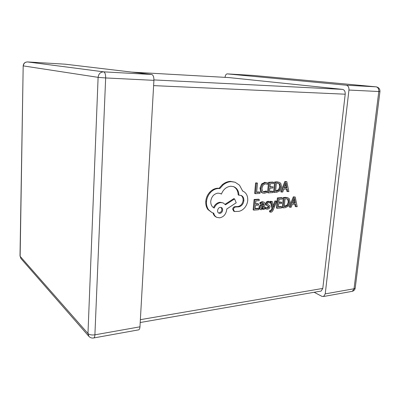 <?xml version="1.0" encoding="UTF-8"?>
<svg xmlns="http://www.w3.org/2000/svg" width="400" height="400" viewBox="0 0 400 400"><rect width="100%" height="100%" fill="white"/><g stroke="black" fill="none" stroke-linecap="round" stroke-linejoin="round"><path stroke-width="0.6" d="M276.78 201.17L275.71 201.245L273.36 207.415L272.27 201.49L271.105 201.575L272.73 208.64L272.15 209.99L270.99 211.095L270.415 210.995L270.305 212.125L270.965 212.175C271.875 212.095 272.65 211.27 273.295 209.69L276.78 201.17L274.915 200.955L273.08 205.73M270.415 210.995L269.625 210.685L269.52 211.81L270.305 212.125M272.27 201.49L270.315 201.28L271.945 208.335L271.36 209.68L270.2 210.785L269.69 210.71M263.885 202.1L262.145 201.69L259.995 202.52L259.88 203.77L260.66 204.075L263.22 203.1L263.785 204.745L261.97 205.18C260.61 205.51 259.865 206.36 259.735 207.73L260.11 209.245L260.62 209.605L261.46 209.71L263.43 208.265L263.35 209.39L264.405 209.31L264.85 204.61C264.975 203.235 264.655 202.395 263.885 202.1L262.93 201.99L260.775 202.82L260.66 204.075M262.765 203.04L263.005 204.445L261.185 204.88C259.83 205.205 259.085 206.05 258.955 207.42L259.335 208.935L260.62 209.605M258.64 208.6L255.145 208.87L255.46 205.395L258.52 205.17L258.63 203.99L255.565 204.215L255.87 200.9L259.175 200.67L259.285 199.48L258.505 199.19L254.09 199.485L253.155 209.82L253.925 210.13L258.53 209.77L258.64 208.6L257.865 208.29L255.175 208.495M258.63 203.99L257.855 203.69L255.6 203.85M266.82 191.285L264.57 192.11L263.55 191.98L262.49 191.15L261.925 188.24L263.11 185.065L265.54 183.79L267.475 184.3L267.61 182.9L264.85 182.315L261.58 184.005L259.975 188.11L260.725 191.79L262.085 192.845L264.3 193.305L266.695 192.56L266.82 191.285L266.03 191.005L263.175 191.805M266.355 183.84L267.475 184.3M228.805 77.57L342.535 89.375C344.43 89.845 345.32 91.455 345.205 94.2L322.795 288.42L321.15 291.055L320.475 291.175M260.06 192.22L256.64 192.425L257.485 183.17L256.7 182.9L255.585 182.955L254.64 193.395L255.42 193.685L259.95 193.405L260.06 192.22L259.275 191.935L256.67 192.095M272.955 191.44L269.54 191.645L269.865 188.18L272.86 188.01L272.975 186.835L269.98 187L270.295 183.695L273.525 183.53L273.64 182.345L272.84 182.08L268.525 182.3L267.55 192.605L268.345 192.885L272.84 192.605L272.955 191.44L272.16 191.16L269.57 191.315M272.975 186.835L270.01 186.685M279.245 182.305L276.97 181.87L274.605 181.99L273.615 192.23L276.69 192.37L280.025 190.745L281.635 186.88L280.755 183.325L279.245 182.305L275.405 182.255L274.41 192.51M286.435 189.02L286.915 191.415L288.875 191.615L286.815 181.67L285.69 181.725L281.575 192.065L282.74 191.995L283.8 189.175L287.18 188.975L287.725 191.685M286.815 181.67L284.88 181.47L280.775 191.79L281.575 192.065M269.47 201.495L268.09 201.27L266.38 201.97L265.56 203.57L265.75 204.705L267.98 206.14L268.185 206.81L266.86 207.885L266.3 207.86M269.21 202.63L270.14 203.03L270.105 201.725L268.875 201.565L267.165 202.265L266.345 203.87L266.53 205.005L267.735 205.875L266.95 205.57M267.735 205.875L268.765 206.44L268.97 207.115L267.64 208.19L265.2 207.315L265.075 208.63L267.44 209.24L269.235 208.525L270.055 206.905L269.82 205.73L267.6 204.34L267.435 203.68L267.825 202.945L268.675 202.615L270.14 203.03M281.68 206.815L278.35 207.075L278.685 203.68L281.6 203.465L281.715 202.315L278.795 202.525L279.115 199.29L282.265 199.07L282.38 197.91L281.58 197.625L277.375 197.91L276.385 208L277.18 208.305L281.57 207.96L281.68 206.815L280.885 206.515L278.385 206.71M281.715 202.315L280.915 202.02L278.83 202.17M287.965 197.82L285.605 197.355L283.3 197.51L282.3 207.54L283.1 207.84L285.32 207.665L288.58 206.025L290.165 202.215L289.315 198.755L287.965 197.82L284.1 197.795L283.1 207.84M294.82 204.23L295.275 206.52L297.205 206.73L295.23 197.035L294.135 197.11L290.085 207.29L291.22 207.2L292.265 204.425L295.56 204.175L296.085 206.815M295.23 197.035L293.325 196.83L289.28 206.99L290.085 207.29M240.72 195.285C242.415 196.24 243.205 197.94 243.105 200.39C242.59 203.745 240.915 205.79 238.075 206.525L234.85 206.685C233.645 206.915 232.92 207.735 232.685 209.155L233.74 211.205L234.49 211.53L238.82 211.355C241.1 210.915 243.1 209.65 244.82 207.575C246.51 205.445 247.485 203.04 247.745 200.35C247.87 195.705 246.17 192.595 242.65 191.03L239.49 185.165L235.115 182.23L231.085 181.64C228.19 181.82 225.495 182.945 223 185.025L219.825 188.575L218.31 188.505C215.365 188.705 212.705 190.09 210.335 192.655C208.085 195.23 206.805 198.245 206.495 201.7C206.295 204.9 207.025 207.635 208.685 209.91L211.995 212.595L213.735 213.18C214.205 215.19 215.25 216.59 216.87 217.37L219.585 217.835C223.58 217.055 225.955 214.365 226.705 209.76L226.765 209.005L236.215 202.78L234.575 198.925L225.5 204.81L223.245 202.955L220.81 202.565C217.775 203.01 215.575 204.835 214.205 208.055C211.82 206.84 210.67 204.575 210.745 201.26C211.515 196.54 213.94 193.83 218.015 193.13L220.38 193.525L221.42 194.075C223.3 189.385 226.415 186.77 230.77 186.23L233.675 186.66C236.97 188.055 238.725 190.9 238.945 195.195L241.11 195.41C243.045 196.27 243.965 198.03 243.865 200.69C243.355 204.055 241.675 206.1 238.83 206.835L235.605 207C234.395 207.23 233.67 208.055 233.435 209.475L234.49 211.53M233.295 186.53C236.355 188.015 237.985 190.805 238.185 194.905L238.945 195.195M220 193.39L221.42 194.075M223.245 202.955L220.07 202.255C217.07 202.685 214.88 204.485 213.505 207.655M234.575 198.925L233.82 198.625L225.085 204.285M213.045 212.995C213.535 214.925 214.565 216.275 216.14 217.03L216.87 217.37M235.115 182.23L230.325 181.365C227.44 181.545 224.75 182.67 222.25 184.745L219.085 188.285L217.57 188.215C214.63 188.415 211.975 189.795 209.61 192.355C207.36 194.925 206.085 197.935 205.775 201.385C205.575 204.58 206.305 207.31 207.96 209.58L211.995 212.595M325.225 293.88L354.04 288.76L378.805 91.525L348.95 90.04L325.225 293.88L323.605 296.495L321.88 296.34L314.145 292.275M348.95 90.04C349.07 87.275 348.165 85.66 346.24 85.2L376.055 86.84L253.565 75.46L227.265 73.885L346.24 85.2M227.265 73.885L227.22 73.885C226.065 74.025 225.355 75.12 225.09 77.175L225.075 77.355M65.16 64.185L151.755 74.49C153.23 75.005 153.95 76.955 153.915 80.345L139.96 326.82C139.845 328.43 139.46 329.43 138.8 329.825L138.285 329.92M257.485 183.17L255.585 182.955M256.365 183.225L255.42 193.685M267.255 182.75L265.64 182.575L262.37 184.27L260.76 188.385L261.51 192.075L262.87 193.13M273.64 182.345L269.32 182.565L268.525 182.3M269.32 182.565L268.345 192.885M276.36 183.38L275.595 191.28L276.795 191.205L279.35 189.995L280.52 186.98L279.9 184.15L278.84 183.455L276.36 183.38M275.405 182.255L274.605 181.99M275.625 190.95L278.55 189.72L279.715 186.71L279.095 183.89L278.415 183.355M284.245 188.005L286.97 187.85L286.115 183L284.245 188.005M285.69 181.725L284.88 181.47M284.37 187.685L286.16 187.585L285.57 184.54M286.97 187.85L286.16 187.585M286.17 183.705L285.92 183.625M259.285 199.48L254.865 199.785L254.09 199.485M254.865 199.785L253.925 210.13M261.19 206.59L260.825 207.54L261.05 208.37L261.83 208.64L263.035 207.95L263.695 205.725L261.19 206.59M260.775 202.82L259.995 202.52M263.785 204.745L263.005 204.445M263.35 209.39L262.75 209.15M261.015 208.33L262.255 207.645L262.865 205.92M263.035 207.95L262.255 207.645M265.98 207.62L265.86 208.94L265.075 208.63M265.86 208.94L266.135 209.075M275.71 201.245L274.915 200.955M273.57 206.815L273.265 206.7M271.105 201.575L270.315 201.28M272.73 208.64L271.945 208.335M282.38 197.91L278.17 198.195L277.375 197.91M278.17 198.195L277.18 208.305M285.03 198.88L284.255 206.615L285.43 206.525L287.925 205.3L289.075 202.33L288.48 199.575L287.54 198.945L285.03 198.88M284.1 197.795L283.3 197.51M284.295 206.255L287.12 205.005L288.27 202.04L287.675 199.29L287.115 198.83M292.705 203.275L295.365 203.08L294.545 198.345L292.705 203.275M294.135 197.11L293.325 196.83M292.84 202.915L294.55 202.79L294 199.885M295.365 203.08L294.55 202.79M219.885 213.3C222.61 213.23 223.71 208.38 221.33 207.535L220.36 207.375C217.715 207.35 216.485 212.28 218.875 213.125L219.885 213.3L219.15 212.965C221.99 211.695 222.59 209.84 220.945 207.41M219.825 188.575L219.085 188.285M238.83 206.835L238.075 206.525M218.525 212.925L219.15 212.965M140.365 319.665L322.795 288.42M345.205 94.2L153.615 85.62M228.905 77.575L131.77 72.11M153.93 79.925L342.535 89.375M153.915 80.345L105.66 77.945L94.9 334.83L139.96 326.82M65.21 64.19L27.545 61.935L103.7 71.845L151.755 74.49M65.18 64.19L27.515 61.935C24.93 62.035 23.485 63.345 23.185 65.86L20.135 256.315L87.97 333.535L98.11 77.35L23.33 65.905C23.625 63.365 25.03 62.04 27.545 61.935L27.495 61.935M323.605 296.495L352.375 291.305C353.91 290.805 354.85 289.775 355.195 288.21L354.04 288.76L352.375 291.305L351.66 291.435M379.96 91.52L379.955 91.555C380.03 88.92 378.76 87.35 376.135 86.845L376.055 86.84C378.015 87.29 378.935 88.85 378.805 91.525L379.955 91.555L355.24 287.84M253.485 75.455L227.22 73.885M253.705 75.475L376.135 86.845M105.66 77.945C105.67 74.4 105.015 72.365 103.7 71.845C100.44 72.015 98.58 73.85 98.11 77.35L105.66 77.945M94.9 334.83C91.75 335.235 89.44 334.8 87.97 333.535L88.905 336.365C90.25 337.8 91.915 338.32 93.895 337.925C94.475 337.535 94.81 336.5 94.9 334.83M93.45 338.01L138.8 329.825M20.005 255.925L20.925 258.525L20.005 255.925L23.185 65.86M264.57 192.11L263.785 191.83M265.64 182.575L264.85 182.315M262.37 184.27L261.58 184.005M260.76 188.385L259.975 188.11M261.51 192.075L260.725 191.79M277.77 182.13L276.97 181.87M276.795 191.205L276 190.93M279.35 189.995L278.55 189.72M280.52 186.98L279.715 186.71M279.9 184.15L279.095 183.89M262.93 201.99L262.145 201.69M261.97 205.18L261.185 204.88M259.735 207.73L258.955 207.42M260.11 209.245L259.335 208.935M261.83 208.64L261.05 208.33M263.63 206.425L262.85 206.12M267.64 208.19L266.86 207.885M268.875 201.565L268.09 201.27M267.165 202.265L266.38 201.97M266.345 203.87L265.56 203.57M266.53 205.005L265.75 204.705M268.765 206.44L267.98 206.14M268.97 207.115L268.185 206.81M272.15 209.99L271.36 209.68M270.99 211.095L270.2 210.785M286.41 197.635L285.605 197.355M285.43 206.525L284.625 206.225M287.925 205.3L287.12 205.005M289.075 202.33L288.27 202.04M288.48 199.575L287.675 199.29M231.085 181.64L230.325 181.365M223 185.025L222.25 184.745M218.31 188.505L217.57 188.215M210.335 192.655L209.61 192.355M206.495 201.7L205.775 201.385M208.685 209.91L207.96 209.58M220.81 202.565L220.07 202.255M243.865 200.69L243.105 200.39M235.98 207.05L235.225 206.735M235.605 207L234.85 206.685M233.435 209.475L232.685 209.155M88.905 336.365L20.925 258.525M321.15 291.055L140.205 322.515M228.845 77.57L131.75 72.11M270.105 201.725L269.315 201.43M242.65 191.03L242.395 190.94"/></g></svg>
